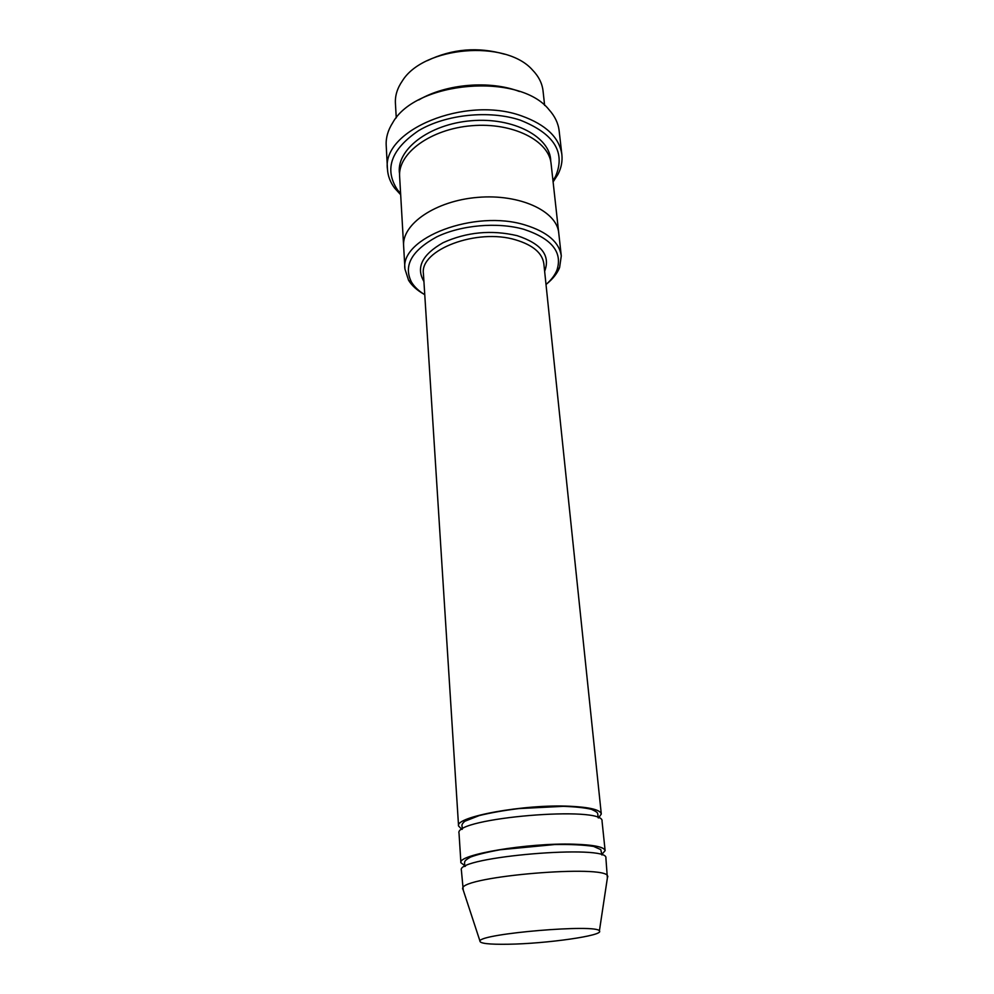 <?xml version="1.0" encoding="UTF-8"?>
<svg xmlns="http://www.w3.org/2000/svg" width="994" height="994" viewBox="0 0 994 994"><rect width="100%" height="100%" fill="white"/><g stroke="black" fill="none" stroke-linecap="round" stroke-linejoin="round"><path stroke-width="1.49" d="M601.867 854.393L605.122 850.628C604.253 846.963 593.741 844.813 573.6 844.192C527.901 842.676 457.203 854.691 460.905 862.742L465.465 866.159M460.905 862.742L459.029 833.283C453.102 817.975 605.346 805.19 602.053 821.28L605.122 850.628M546.017 284.532C551.235 280.01 554.888 275.189 556.963 270.057C562.753 252.153 551.707 238.572 523.826 229.303C497.497 221.811 460.881 225.042 436.49 237.007C411.466 250.774 403.154 265.858 411.566 282.259C414.473 286.98 418.872 291.13 424.761 294.709M396.258 117.888L395.413 103.239C395.003 95.648 397.314 88.205 402.359 80.899C423.606 46.233 505.735 39.338 532.461 69.965C538.649 76.339 542.165 83.297 543.035 90.852L544.637 105.426M427.271 60.671C452.195 48.768 477.952 46.606 504.53 54.185M547.011 283.65C553.049 278.693 557.249 273.338 559.585 267.597L561.287 255.943C559.274 242.176 547.272 231.888 525.242 225.042C474.784 209.051 399.675 238.026 404.956 269.063L408.571 280.283C411.827 285.551 416.859 290.124 423.643 294.013M598.574 817.95L601.295 814.011C600.376 809.812 589.939 807.24 569.96 806.258C524.695 803.96 454.83 816.757 458.557 826.002L461.899 829.431M463.254 890.152L461.378 870.185C455.513 856.89 609.459 843.968 605.893 858.046L607.371 878.05M462.57 888.922L462.657 888.325C461.912 876.373 606.402 864.233 607.657 876.149L607.843 876.72M508.158 944.238C488.973 944.536 479.568 943.443 479.94 940.983C480.288 933.602 597.829 923.737 599.394 930.956C604.476 935.491 546.452 943.728 508.158 944.238M552.975 180.771L555.509 176.46C565.884 152.368 554.105 133.594 520.185 120.125C489.272 109.874 445.846 114.385 418.673 130.612C391.064 149.349 383.97 169.055 397.389 189.742L400.607 193.569M403.651 246.375L399.625 176.485C397.724 153.362 430.576 129.034 471.628 125.729C512.655 122.138 549.11 140.651 551.098 163.762L558.79 233.354M418.71 99.984C446.107 83.807 489.806 80.141 519.514 91.523M558.752 232.981C556.926 211.076 519.725 193.718 477.654 197.384C435.546 200.776 401.775 224.11 403.626 246.003C401.775 224.11 435.546 200.788 477.654 197.384C519.725 193.718 556.913 211.076 558.74 232.981L561.287 255.943M553.099 181.927L557.969 174.372C561.287 167.887 562.579 161.289 561.871 154.592C559.423 137.582 545.992 124.685 521.564 115.9C465.093 95.213 381.398 130.562 387.474 169.241C387.884 175.963 390.269 182.25 394.618 188.09L400.669 194.725M387.474 169.241L386.194 145.286C385.796 137.694 387.983 130.164 392.729 122.709C415.641 80.949 519.365 72.239 548.924 109.588C554.851 116.149 558.255 123.206 559.137 130.773L561.871 154.592M544.637 271.287C550.676 255.62 541.519 243.754 517.166 235.677C491.434 229.664 466.745 232.012 443.076 242.698C422.127 254.65 415.74 267.56 423.916 281.426M601.295 814.011L543.842 263.708C542.302 253.023 532.946 245.083 515.762 239.889C476.946 227.899 419.406 249.941 423.432 273.822L458.557 826.002M399.588 174.062C395.401 150.268 428.638 124.151 471.218 120.746C513.761 117.006 550.887 137.209 550.726 161.376M556.963 270.057L559.585 267.597M411.566 282.259L408.571 280.283M599.394 930.956L607.657 876.149M479.94 940.983L462.657 888.325M601.929 855.002L600.786 849.621L593.58 846.403C583.764 844.9 570.767 844.279 554.615 844.552L500.231 849.746C486.824 852.206 476.909 854.654 470.46 857.101C463.763 860.953 464.695 861.599 464.583 863.923L464.782 866.519M598.077 817.739L597.891 814.745C597.344 812.98 598.748 812.719 591.48 809.34C585.081 807.787 575.7 806.78 563.362 806.333L518.856 808.582C503.722 810.458 490.477 812.806 479.12 815.614L464.869 821.23C462.483 823.268 461.539 824.908 462.048 826.151L462.359 829.133M403.626 246.003L404.956 269.063M555.509 176.46L557.969 174.372M397.389 189.742L394.618 188.09"/></g></svg>
